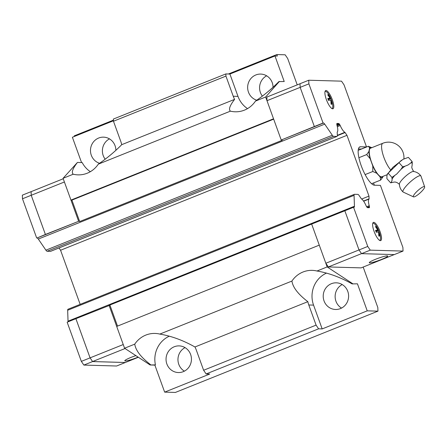<?xml version="1.0" encoding="UTF-8"?>
<svg xmlns="http://www.w3.org/2000/svg" width="447" height="447" viewBox="0 0 447 447"><rect width="100%" height="100%" fill="white"/><g stroke="black" fill="none" stroke-linecap="round" stroke-linejoin="round"><path stroke-width="0.67" d="M424.65 186.835L420.973 176.107A11.996 2.581 138 0 0 420.895 175.945C419.023 173.43 416.543 171.933 413.447 171.452A9.616 2.067 138 0 0 413.33 171.441A9.616 2.067 138 0 0 405.122 176.66A9.616 2.067 138 0 0 399.378 184.114C399.534 187.237 400.763 189.858 403.06 191.987A11.996 2.581 138 0 0 403.211 192.087L413.497 196.87A7.532 1.62 138 0 0 413.749 196.92A7.532 1.62 138 0 0 420.42 192.618A7.532 1.62 138 0 0 424.65 186.835A7.532 1.62 138 0 0 424.197 186.561A7.532 1.62 138 0 0 417.029 191.338A7.532 1.62 138 0 0 413.497 196.87M273.05 87.254A13.332 12.7 -88.4 0 0 260.73 74.079A13.332 12.7 -88.4 0 0 255.84 74.956A13.332 12.7 -88.4 0 0 247.655 87.953A13.332 12.7 -88.4 0 0 256.768 100.206M115.879 150.321A13.332 12.7 -88.4 0 0 115.052 145.711A13.332 12.7 -88.4 0 0 103.559 137.151A13.332 12.7 -88.4 0 0 98.67 138.028A13.332 12.7 -88.4 0 0 90.484 151.025A13.332 12.7 -88.4 0 0 99.592 163.278M346.218 288.326A13.332 12.7 -88.4 0 0 336.295 282.822A13.332 12.7 -88.4 0 0 331.406 283.694A13.332 12.7 -88.4 0 0 323.388 298.395A13.332 12.7 -88.4 0 0 335.535 309.475A13.332 12.7 -88.4 0 0 340.418 308.598A13.332 12.7 -88.4 0 0 346.218 288.326M190.618 354.454A13.332 12.7 -88.4 0 0 179.118 345.889A13.332 12.7 -88.4 0 0 174.235 346.766A13.332 12.7 -88.4 0 0 166.217 361.461A13.332 12.7 -88.4 0 0 178.359 372.547A13.332 12.7 -88.4 0 0 183.248 371.669A13.332 12.7 -88.4 0 0 190.618 354.454M297.227 84.874L287.678 58.496L285.158 54.802L276.822 54.562L277.347 56.026L274.966 55.959L284.219 81.516L278.889 81.605C272.05 88.595 264.244 95.094 255.477 101.089A25.099 23.909 91.6 0 1 244.403 110.146A25.099 23.909 91.6 0 1 235.206 111.795A25.099 23.909 91.6 0 1 230.417 111.147C228.428 109.465 229.825 105.542 234.608 99.374A25.099 23.909 91.6 0 1 233.228 96.239L225.936 76.102L225.858 73.923L113.393 119.053L113.471 121.232L120.763 141.369A25.099 23.909 91.6 0 1 121.718 144.677C114.879 151.667 107.073 158.165 98.301 164.161A25.099 23.909 91.6 0 1 87.232 173.218A25.099 23.909 91.6 0 1 78.029 174.866A25.099 23.909 91.6 0 1 73.241 174.218C71.257 172.536 72.654 168.614 77.432 162.445L82.203 162.579A25.099 23.909 91.6 0 0 90.35 171.693M247.521 108.621A25.099 23.909 91.6 0 1 237.994 96.379L229.909 74.04L225.858 73.923M357.449 283.817L352.124 283.906L357.449 283.817L367.233 310.844L322.175 328.919L313.559 305.117A25.099 23.909 91.6 0 1 326.5 273.106M322.175 328.919L318.599 328.819L316.085 325.125L308.793 304.983A25.099 23.909 91.6 0 1 307.838 301.68C298.121 294.215 292.819 287.343 291.925 281.068A25.099 23.909 91.6 0 1 302.999 272.011A25.099 23.909 91.6 0 1 312.196 270.362A25.099 23.909 91.6 0 1 316.984 271.016L327.159 266.932L311.654 224.087L344.833 210.772L359.014 249.957L367.747 246.448L353.56 207.268L344.827 210.772M150.667 364.746C140.95 357.282 135.648 350.414 134.754 344.14A25.099 23.909 91.6 0 1 145.828 335.082A25.099 23.909 91.6 0 1 155.025 333.434A25.099 23.909 91.6 0 1 159.814 334.082C171.464 336.043 183.175 340.34 194.948 346.978A25.099 23.909 91.6 0 1 196.328 350.113L203.62 370.256L206.134 373.949L209.71 374.05L164.652 392.131L154.874 365.11L150.108 364.976L155.433 364.886A25.099 23.909 91.6 0 1 169.329 336.178M381.475 259.456A9.8 1.14 -19.9 0 1 369.278 262.707A9.8 1.14 -19.9 0 1 375.519 259.288A9.8 1.14 -19.9 0 1 387.717 256.036A9.8 1.14 -19.9 0 1 381.475 259.456M326.036 90.501A9.8 2.755 -111.9 0 1 332.121 99.189A9.8 2.755 -111.9 0 1 333.004 108.755A9.8 2.755 -111.9 0 1 332.663 108.817A9.8 2.755 -111.9 0 1 326.578 100.128A9.8 2.755 -111.9 0 1 325.701 90.562A9.8 2.755 -111.9 0 1 326.036 90.501M373.759 222.338A9.8 2.755 -111.9 0 1 379.849 231.026A9.8 2.755 -111.9 0 1 380.727 240.592A9.8 2.755 -111.9 0 1 380.386 240.648A9.8 2.755 -111.9 0 1 374.301 231.965A9.8 2.755 -111.9 0 1 373.424 222.399A9.8 2.755 -111.9 0 1 373.759 222.338M372.737 223.416A9.163 2.576 -111.9 0 1 373.027 223.249A9.163 2.576 -111.9 0 1 373.279 223.221A9.163 2.576 -111.9 0 1 377.978 229.02L379.33 232.345L379.464 236.122L378.849 236.105L378.469 231.892L376.229 232.261L375.541 230.356L377.782 229.987L375.726 230.814M379.168 231.837L379.442 232.658A9.163 2.576 -111.9 0 1 379.849 240.251A9.163 2.576 -111.9 0 1 379.525 240.33M377.782 229.987L375.402 226.579L376.022 226.601L378.536 230.199M325.014 91.579A9.163 2.576 -111.9 0 1 325.304 91.417A9.163 2.576 -111.9 0 1 325.556 91.384A9.163 2.576 -111.9 0 1 330.255 97.183L331.601 100.514L331.741 104.285L331.121 104.268L330.746 100.055L328.506 100.424L327.813 98.519L330.059 98.15L328.003 98.977M331.445 99.999L331.713 100.821A9.163 2.576 -111.9 0 1 332.121 108.414A9.163 2.576 -111.9 0 1 331.803 108.492M330.059 98.15L327.673 94.747L328.294 94.764L330.814 98.362M420.895 175.945A11.996 2.581 138 0 0 420.258 175.671A11.996 2.581 138 0 0 409.134 183.002A11.996 2.581 138 0 0 403.06 191.987M410.72 163.026L412.123 161.551L412.296 163.071A14.226 3.056 138 0 0 411.676 162.887A14.226 3.056 138 0 0 410.72 163.026L408.111 164.937L404.926 166.223A14.226 3.056 138 0 0 401.032 169.284L402.68 166.753L404.926 166.223M388.192 173.229L386.946 175.285L386.895 178.666L390.65 182.84L391.326 182.259A14.226 3.056 138 0 0 391.946 182.443A14.226 3.056 138 0 0 392.896 182.303L390.672 182.834M398.925 162.585L392.963 167.239L388.192 173.224L391.946 177.403L396.707 174.062L401.032 169.284M412.123 161.551L408.368 157.372L403.049 159.316L398.925 162.579L402.68 166.759M412.296 163.071L412.089 165.379C412.145 166.96 410.726 166.697 413.659 171.458L413.799 171.614M399.501 184.477L399.367 184.32C396.517 181.661 394.461 182.069 394.578 182.03L392.896 182.303M403.904 158.864A15.388 15.388 0 0 0 382.844 143.252L370.513 148.203A15.388 4.319 68.1 0 0 371.893 163.222A15.388 4.319 68.1 0 0 381.447 176.85A15.388 4.319 68.1 0 0 381.973 176.761L387.108 174.699M371.798 147.689A16.153 4.537 68.1 0 0 371.725 147.65A16.153 4.537 68.1 0 0 370.781 147.393A16.153 4.537 68.1 0 0 369.635 147.946L368.378 146.264L371.725 147.65M382.856 177.012L380.62 180.102L380.129 176.934A16.153 4.537 68.1 0 0 381.704 177.571A16.153 4.537 68.1 0 0 382.856 177.012L382.99 176.353M138.112 357.103A9.8 1.14 -19.9 0 1 136.989 357.566A9.8 1.14 -19.9 0 1 124.791 360.818A9.8 1.14 -19.9 0 1 131.027 357.393A9.8 1.14 -19.9 0 1 135.871 355.628M117.516 326.103L109.889 305.022A3.922 1.101 -111.9 0 1 109.632 305.362A3.922 1.101 -111.9 0 1 109.498 305.39L75.895 318.689L90.076 357.857L92.59 361.55L125.35 362.489L116.633 366.009L83.863 365.076L81.343 361.377L67.156 322.192L75.889 318.689L90.076 357.874L92.59 361.573L125.367 362.506M63.239 178.766L31.094 191.668L31.229 195.294L45.404 234.463L79.007 221.159A3.922 1.101 -111.9 0 1 79.672 221.55L71.911 200.116L70.967 200.088L78.588 221.148M31.139 191.651L31.217 195.278L45.398 234.463L37.095 237.977A3.922 1.101 68.1 0 1 38.319 239.067L45.907 250.169A3.922 1.101 -111.9 0 0 47.131 251.253L50.483 251.354A3.922 1.101 -111.9 0 0 50.617 251.326L337.021 136.402A3.922 1.101 68.1 0 0 337.34 135.374L337.245 132.725A1.961 0.553 -111.9 0 1 337.245 132.016A9.409 2.643 68.1 0 0 336.999 125.4A1.961 0.553 -111.9 0 1 336.837 124.506L336.814 123.959A1.961 0.553 -111.9 0 1 336.977 123.45A1.961 0.553 -111.9 0 1 337.044 123.433L338.714 123.484A1.961 0.553 -111.9 0 1 339.329 124.031L339.742 124.64A1.961 0.553 -111.9 0 1 340.212 125.534A9.409 2.643 68.1 0 0 344.877 132.306A1.889 0.531 -111.9 0 1 345.101 132.563L346.978 135.318L368.982 196.11L369.082 198.814A1.889 0.531 -111.9 0 1 369.043 199.066A9.409 2.643 68.1 0 0 369.233 205.704A1.961 0.553 -111.9 0 1 369.406 206.592L369.429 207.19A1.961 0.553 -111.9 0 1 369.267 207.699A1.961 0.553 -111.9 0 1 369.2 207.71L367.535 207.665A1.961 0.553 -111.9 0 1 366.92 207.117L366.54 206.564A1.961 0.553 -111.9 0 1 366.054 205.659A9.409 2.643 68.1 0 0 361.461 198.915A1.961 0.553 -111.9 0 1 360.941 198.194L359.103 195.495A3.922 1.101 68.1 0 0 357.874 194.4L354.521 194.3A3.922 1.101 68.1 0 0 354.382 194.328A3.922 1.101 68.1 0 0 354.063 195.345L354.443 206.24A3.922 1.101 -111.9 0 1 354.119 207.257A3.922 1.101 -111.9 0 1 353.985 207.279L353.56 207.268M67.966 321.868A3.922 1.101 68.1 0 0 68.039 321.169L67.665 310.268A3.922 1.101 -111.9 0 1 67.983 309.251L354.382 194.328M80.164 304.362L60.574 250.247L59.015 247.956M31.083 191.651L22.35 195.155L22.484 198.781L36.671 237.966M31.217 195.278L22.484 198.781M92.59 361.573L83.863 365.076M90.076 357.874L81.343 361.377M109.079 305.374L124.579 348.224L134.754 344.14M123.249 344.542L90.076 357.857M64.402 181.985L31.229 195.294M138.363 357.265L125.35 362.489M125.048 348.531L92.59 361.55M79.672 221.55L282.247 140.263A3.922 1.101 68.1 0 0 281.582 139.866L314.347 126.54L300.155 87.355L300.021 83.729L308.754 80.225L341.525 81.158L344.039 84.857L366.512 146.929L361.271 149.03L358.427 148.952M359.254 147.281L360.556 146.761A20.584 5.783 -111.9 0 0 359.846 146.879A20.584 5.783 -111.9 0 0 361.69 166.977A20.584 5.783 -111.9 0 0 374.474 185.209L380.431 185.382L402.903 247.454L403.038 251.08L394.304 254.583L361.534 253.65L359.014 249.957M358.203 150.348L368.378 146.264M371.591 183.717L380.626 180.096M376.782 173.263L372.787 171.497L372.787 165.96A16.153 4.537 68.1 0 0 376.782 173.263L380.129 176.934M366.669 154.595L368.904 151.505A16.153 4.537 68.1 0 0 370.172 158.73L366.669 154.578L358.902 157.707M368.904 151.505L369.635 147.946M372.787 165.96L370.172 158.73M365.115 174.587L372.798 171.503M391.326 182.259L392.108 180.214L391.946 177.403M394.444 175.816A14.226 3.056 138 0 0 392.12 178.923M328.26 99.67L330.914 98.608M328.092 99.206L330.679 98.167M331.367 100.072L330.78 100.307M327.824 94.954L328.294 94.764M375.988 231.507L378.637 230.445M375.815 231.043L378.402 230.004M379.09 231.909L378.503 232.144M375.547 226.785L376.022 226.601M360.556 146.761L366.512 146.929M314.342 126.54L323.069 123.037L308.888 83.852L308.754 80.225M323.069 123.037L323.494 123.048A3.922 1.101 -111.9 0 1 324.723 124.137L332.305 135.24A3.922 1.101 68.1 0 0 333.535 136.329L336.887 136.424A3.922 1.101 68.1 0 0 337.021 136.402M403.038 251.08L370.261 250.147L367.747 246.448M373.547 182.935L374.368 185.203M361.534 253.65L370.261 250.147M300.155 87.355L308.888 83.852M281.163 139.855L266.988 100.692L300.161 87.377M312.453 223.763A3.922 1.101 68.1 0 0 312.464 223.735L109.889 305.022M394.248 254.583L361.109 267.882L328.349 266.948L325.835 263.249L319.27 245.14L116.695 326.433M325.835 263.249L359.008 249.94M266.988 100.692L266.853 97.06L300.021 83.751M328.349 266.948L361.522 253.633M339.742 124.64L337.088 125.702M337.34 126.685L340.212 125.534M337.34 135.329L344.877 132.306M337.34 135.676L345.101 132.563M346.978 135.318L60.574 250.247M368.982 196.11L361.668 199.044M363.528 201.044L369.082 198.814M363.657 201.223L369.043 199.066M366.663 206.737L369.233 205.704M369.406 206.592L367.211 207.475M352.683 283.683L327.159 266.932M363.176 267.055L377.821 307.519L377.955 311.146L367.233 310.844M77.432 162.445L63.072 178.303L70.961 200.088L273.542 118.801L265.647 97.01L279.448 81.382M71.911 200.116L273.67 119.153M159.814 334.082L291.925 281.068M81.55 162.563L72.386 137.251L113.454 120.768M74.448 136.424L74.241 135.854L113.432 120.126M164.652 392.131L175.38 392.438L377.955 311.146M124.579 348.224L150.108 364.976M276.822 54.562L228.389 73.995M185.036 347.621A13.332 12.7 -88.4 0 0 177.962 359.198A13.332 12.7 -88.4 0 0 184.365 371.155M342.206 284.549A13.332 12.7 -88.4 0 0 335.133 296.126A13.332 12.7 -88.4 0 0 341.536 308.084M266.647 75.811A13.332 12.7 -88.4 0 0 262.372 96.133M109.47 138.877A13.332 12.7 -88.4 0 0 105.196 159.205M274.966 55.959L229.909 74.04M154.874 365.11L155.433 364.886M206.134 373.949L318.599 328.819M316.984 271.016C328.634 272.972 340.346 277.269 352.124 283.906M121.718 144.677L234.608 99.374M113.471 121.232L225.936 76.102M255.477 101.089L265.647 97.01M98.301 164.161L230.417 111.147M63.072 178.303L73.241 174.218M194.948 346.978L307.838 301.68M203.62 370.256L316.085 325.125M237.994 96.379L233.228 96.239M308.793 304.983L313.559 305.117M382.844 143.252A15.388 4.319 68.1 0 0 382.906 154.377A15.388 4.319 68.1 0 0 390.594 169.748M79.007 221.159L37.095 237.977M281.582 139.866L323.494 123.048M324.723 124.137L38.319 239.067M332.305 135.24L45.907 250.169M333.535 136.329L47.131 251.253M336.887 136.424L50.483 251.354M338.714 123.484L336.826 124.238M339.329 124.031L336.904 125.004M369.429 207.19L368.194 207.682M354.063 195.345L67.665 310.268M354.443 206.24L68.039 321.169M387.504 173.827L401.389 160.317M75.107 290.388L69.816 275.782"/></g></svg>
